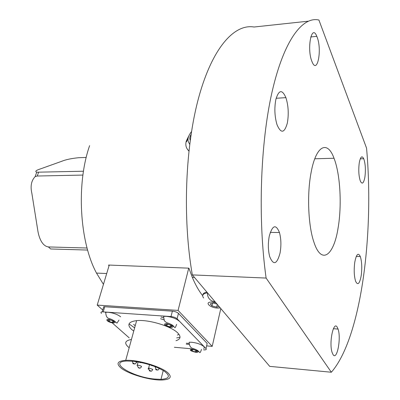 <?xml version="1.0" encoding="UTF-8"?>
<svg xmlns="http://www.w3.org/2000/svg" width="400" height="400" viewBox="0 0 400 400"><rect width="100%" height="100%" fill="white"/><g stroke="black" fill="none" stroke-linecap="round" stroke-linejoin="round"><path stroke-width="0.6" d="M167.965 372.89C172.25 377.17 170.335 379.54 162.225 380C150.36 380.54 128.285 374.105 120.91 367.92C115.89 363.53 117.495 361 125.715 360.33C137.67 359.57 161.42 366.655 167.965 372.89M133.74 331.11L131.55 329.39C126.775 324.635 128.46 321.715 136.62 320.63C148.47 319.29 171.645 326.315 177.875 333.09C181.24 336.715 180.605 339.25 175.985 340.695M164.165 319.91L160.53 318.71M133.22 361.265C145.595 362.88 155.955 366.19 164.3 371.185C170.635 376.01 169.535 378.735 161 379.36L154.44 379.045C131.85 377.015 107.22 361.535 126.97 361.025L133.22 361.265M118.98 320.085L117.05 323.08C116.56 323.35 114.485 319.855 108.175 318.22C106.625 317.335 105.815 315.355 105.745 312.275L107.98 312.27C113.3 312.87 117.53 314.385 120.665 316.81M161.05 317.05L163.62 317.855M201.465 349.4C199.87 354.465 199.675 352.065 199.2 351.99C198.29 350.595 195.88 349.325 191.97 348.175C190.215 347.2 189.275 345.22 189.16 342.23L191.78 342.265C197.19 342.93 201.21 344.37 203.835 346.58M176.61 324.37C174.815 329.5 174.825 327.17 174.17 326.965C173.24 325.345 170.605 323.86 166.27 322.505C164.865 320.675 164.495 322.87 163.59 316.335L166.1 316.33C171.79 316.965 176.105 318.53 179.04 321.03M311.15 172.24C316.13 145.055 327.505 140.145 334.02 158.25C340.275 174.145 342 205.215 338.11 227.855C333.865 255.66 321.45 265.505 313.89 242.065C308.175 225.625 306.865 193.86 311.15 172.24M275.86 99.455C278.795 89.735 282.145 89.13 285.91 97.65C288.42 105.725 288.89 114.21 287.32 123.1C284.435 133.295 281.005 133.85 277.03 124.75C274.63 116.6 274.24 108.165 275.86 99.455M359.27 162.75C360.485 156.64 361.975 155.3 363.745 158.735C365.405 163.685 365.79 169.795 364.905 177.065C363.71 183.335 362.2 184.69 360.365 181.13C358.73 176.125 358.365 170 359.27 162.75M361.225 275.525C359.675 283.81 357.805 285.73 355.615 281.28C354.085 276.185 353.805 269.835 354.775 262.225C356.36 254.135 358.205 252.24 360.31 256.55C361.865 261.57 362.17 267.895 361.225 275.525M337.305 327.345L338.05 329.05C341.4 338.13 336.96 361.205 333.015 354.525L332.125 352.52C328.755 342.88 333.575 320.055 337.305 327.345M280.035 253.135C276.885 264.54 273.435 265.685 269.68 256.575C268.06 250.19 267.93 243.34 269.28 236.035C272.495 225.015 275.89 223.85 279.46 232.535C281.155 238.85 281.345 245.72 280.035 253.135M312.015 61.67L312.01 61.665C306.555 49.055 311.665 23.01 316.82 36.36L317.05 36.93C322.32 49.7 317.28 75.305 312.015 61.67M187.425 149.295L188.895 151.055M188.085 138.27L186.59 141.75M103.45 284.36L96.49 273.075C79.53 241.735 76.15 183.895 89.62 145.655M108.965 265.99L108.59 265.05L188.905 268.165L192.295 277.33C195.425 284.81 198.88 290.93 202.655 295.68M192.33 274.9L266.115 278.065L331.345 372.24L269.71 366.365L192.33 274.9C182.41 218.255 185.215 146.165 198.925 96.7C212.675 47.105 234.645 23.635 254.045 27.015L308.215 21.19M206.89 292.11C204.265 292.615 202.915 293.58 202.845 295M219.095 306.54L216.695 307.155L217.32 304.44M216.695 307.155L211.955 305.9L212.575 303.225M211.955 305.9L210.19 303.855L213.2 303.06L217 304.065M87.065 248.015L48.4 246.935L50.625 248.975L87.625 250.06M83.475 171.225L36.735 172.205C34.695 171.44 36.03 170.305 40.73 168.8L61.895 161.23C65.825 159.615 71.385 158.445 78.565 157.715L86.215 157.465M48.4 246.935C41.685 245.98 38.695 236.645 37.745 230.155L31.86 193.295C30.21 186.23 31.31 180.665 35.155 176.595L37.25 176.02L82.915 175.07M266.115 278.065C257.76 218.895 260.32 143.26 272.11 91.73C283.935 40.045 302.61 16.1 318.92 20.04L366.555 148.14C374.325 234.02 361.18 338.085 331.345 372.24M170.145 326.84L166.895 325.98L165.545 324.64L167.455 324.165L170.73 325.03L172.065 326.37L170.145 326.84L170.615 325M172.31 325.42L172.395 325.07M166.895 325.98L167.355 324.19M195.345 351.9L192.29 351.09L191.095 349.91L192.97 349.54L196.045 350.355L197.225 351.54L195.345 351.9L195.73 350.275M197.435 350.655L197.505 350.35M192.29 351.09L192.645 349.605M102.74 310.01L97.225 305.095L178.085 310.4L212.205 346.365L206.615 345.885M189.335 344.39L186.22 344.12M105.705 312.65L105.34 312.325M206.905 344.645L207.175 343.465L178.455 313.375C177.08 312.185 175.055 311.445 172.38 311.155L103.725 306.68L102.195 311.84L170.995 316.565C173.68 316.865 175.71 317.6 177.095 318.785L205.995 348.58C206.62 349.315 206.245 349.755 204.87 349.895L203.61 349.87M186.36 343.205L189.18 343.45M180.015 337.34L176.68 337.885M134.63 327.875L129.265 324.065M178.085 310.4L188.735 268.16M212.205 346.365L220.805 308.56M97.225 305.095L109.24 265.075M112.425 322.435L109.295 321.605L107.815 320.305L109.475 319.83L112.625 320.665L114.095 321.97L112.425 322.435L112.87 320.885M114.33 321.165L114.415 320.855M109.295 321.605L109.785 319.91M129.175 347.735C123.905 343.435 124.66 340.68 131.445 339.48M133.59 324.395L135.22 325.73M177.38 335.09L178.95 334.32M191.365 348.78L174.345 347.265M101.48 313.42C100.59 312.555 100.83 312.025 102.195 311.84M129.21 337.87L112.065 322.755M140.815 362.445L140.405 362.7L139.125 362.115M132.185 361.17L132.93 362.87C134.46 364.31 135.46 364.32 135.925 362.9C137.12 362.72 136.92 362.26 135.325 361.51M133.995 363.935C132.72 363.615 132.455 363.395 133.205 363.28L133.655 363.365C134.6 363.71 134.715 363.9 133.995 363.935M141.29 367.08C142.085 366.425 140.98 365.78 137.965 365.155L136.94 365.16M139.05 368.15L138.28 367.505C139.545 367.825 139.8 368.04 139.05 368.15M149.515 364.675L148.61 368.135L149.36 370.13C150.87 371.54 151.84 371.535 152.265 370.11L152.81 369.375L149.31 368.165L148.61 368.135L148.075 368.88L148.77 369.305M150.37 371.155L149.205 370.75L149.62 370.515C150.885 370.835 151.135 371.05 150.37 371.155M156.115 367.02L155.13 366.96L155.205 366.66M156.895 370.015L156.445 369.93C155.505 369.585 155.41 369.395 156.145 369.365C157.43 369.69 157.675 369.905 156.895 370.015M152.5 365.66L151.985 365.775L150.885 365.11M112.905 322.855C115.015 322.925 115.595 322.445 114.645 321.415L108.99 319.4C104.17 318.975 108.305 322.585 112.905 322.855M195.73 352.285C197.925 352.4 198.67 351.995 197.955 351.065L192.58 349.155C188.785 349.765 189.83 350.81 195.73 352.285M170.58 327.27C172.875 327.35 173.61 326.865 172.78 325.805L167.015 323.725C161.83 323.27 165.61 326.975 170.58 327.27M215.81 302.655L212.395 302.115C203.86 301.5 209.305 307.72 217.485 308.08L220.265 307.925M188.43 136.645L186.23 141.21C185.23 145.235 186.125 148.445 188.92 150.845M191.045 134.53C189.73 136.57 189.46 138.46 190.23 140.21M215.29 302.04L211.685 300.865C208.69 298.985 207.295 296.305 207.5 292.835C202.865 293.575 201.58 295.31 203.645 298.025M37.25 176.02L38.605 172.27M155.13 366.96L155.885 368.97C157.41 370.4 158.38 370.395 158.795 368.96L159.615 368.565M203.855 348.81L204.25 347.1M207.175 343.465L205.995 348.58M177.095 318.785L178.455 313.375M172.38 311.155L170.995 316.565M103.235 311.835L104.765 306.675M161 379.36L163.23 370.505M136.265 361.64L136.185 361.94M138.13 361.94L137.275 365.125L138.01 367.11C139.51 368.525 140.49 368.525 140.96 367.115M334.02 158.25L314.77 158.775M285.91 97.65L276.145 98.275M360.255 158.825L363.745 158.735M333.375 328.72L338.05 329.05M310.74 36.955L316.82 36.36M191.495 131.625C185.15 139.8 189.31 142.965 189.685 144.34M96.49 273.075L106.7 273.53M192.295 277.33L194.465 277.425M270.26 232.39L279.46 232.535M360.31 256.55L356.265 256.435M35.155 176.59L36.73 172.2M141.12 362.505L141.85 362.66M136.62 320.63L125.715 360.33"/></g></svg>
